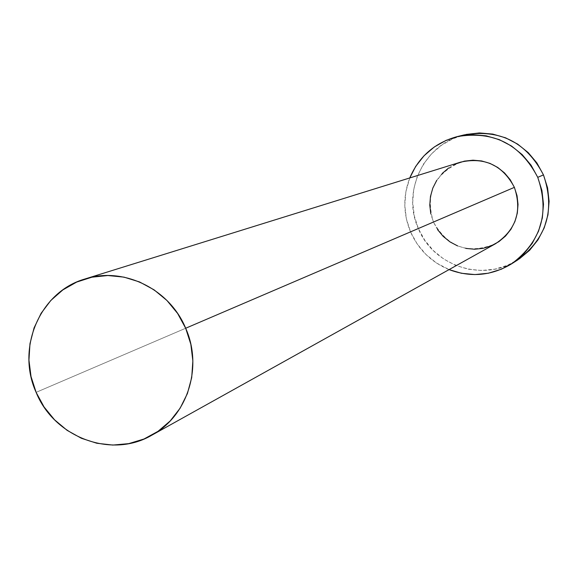 <?xml version="1.0" encoding="UTF-8"?>
<svg xmlns="http://www.w3.org/2000/svg" width="578" height="578" viewBox="0 0 578 578"><rect width="100%" height="100%" fill="white"/><g stroke="black" fill="none" stroke-linecap="round" stroke-linejoin="round"><path stroke-width="0.43" stroke-dasharray="2.89 2.17" d="M460.55 162.151C434.042 174 425.003 193.97 433.428 222.06L36.118 392.346L433.428 222.06L430.783 213.759M464.12 134.898C424.375 143.64 401.255 191.448 418.328 228.534L410.532 231.872C403.184 213.947 402.931 195.971 409.78 177.945L405.864 191.708L404.802 205.298L406.377 218.86L410.532 231.872L418.328 228.534C433.413 266.465 483.974 282.693 517.715 259.941M449.07 269.608C431.289 262.137 418.443 249.559 410.532 231.872L417.092 243.851L425.827 254.342L436.397 262.947L449.07 269.608M465.897 248.417L457.603 245.925M437.618 229.697L433.428 222.06C447.964 247.529 468.657 254.754 495.512 243.735M436.73 180.372L442.069 173.581M448.636 167.974L456.179 163.769M466.085 134.443L453.376 138.532L441.736 145.049L431.607 153.726L423.378 164.231L417.352 176.16L413.747 189.042L412.706 202.408L414.253 215.739L418.328 228.534L424.779 240.304L433.37 250.621L443.767 259.074L455.58 265.36L468.375 269.218L481.655 270.497L494.927 269.153L507.672 265.215L519.398 258.836M85.147 278.928L84.778 279.044"/><path stroke-width="0.87" d="M456.179 163.769L464.401 161.139L473.006 160.185L481.647 160.951L489.992 163.401L497.723 167.447L504.536 172.945L510.164 179.664L514.384 187.359L185.675 328.246C203.174 367.24 187.409 416.276 151.725 435.248C111.424 458.975 54.188 437.409 36.118 392.346C15.946 348.18 39.795 291.861 84.778 279.044C123.128 266.285 169.506 288.682 185.675 328.246L514.384 187.359C502.614 165.221 484.667 156.819 460.55 162.151L85.147 278.928M511.718 263.763L517.715 259.941C546.795 238.158 555.379 209.807 543.465 174.896L537.75 177.345L531.095 165.229L522.223 154.651L511.487 146.01L499.313 139.652L486.17 135.823L472.573 134.645L459.055 136.177L446.137 140.338L434.302 146.964L424.014 155.793L415.647 166.471L409.78 177.945C418.942 156.587 434.699 142.817 457.061 136.639C493.489 130.505 520.388 144.074 537.75 177.345L543.465 174.896C526.399 142.195 499.956 128.865 464.12 134.898L457.22 136.603M537.75 177.345C549.873 212.863 541.153 241.698 511.588 263.85C491.69 275.785 470.846 277.707 449.07 269.608L461.417 273.271L474.921 274.579L488.41 273.213L501.372 269.211L513.293 262.723L523.726 253.988L532.251 243.338L538.537 231.178L542.33 217.971L543.479 204.244L541.933 190.523L537.75 177.345M152.065 435.061L495.512 243.735C516.01 229.943 522.302 211.151 514.384 187.359L517.043 195.725L518.033 204.439L517.31 213.159L514.911 221.547L510.93 229.285L505.526 236.07L498.908 241.64L491.329 245.78L483.085 248.345L474.495 249.234L465.897 248.417M457.603 245.925L449.937 241.864L443.189 236.38L437.618 229.697M430.783 213.759L429.786 205.111L430.473 196.448L432.814 188.096L436.73 180.372M442.069 173.581L448.636 167.974M519.398 258.836L529.658 250.245L538.046 239.769L544.23 227.811L547.958 214.835L549.093 201.339L547.576 187.85L543.465 174.896L536.919 162.989L528.198 152.592L517.642 144.103L505.671 137.853L492.752 134.089L479.379 132.94L466.085 134.443M36.118 392.346L44.044 406.941L54.513 419.773L67.12 430.35L81.404 438.283L96.822 443.254L112.797 445.067L128.721 443.637L143.98 439.013L157.989 431.354L170.207 420.943L180.141 408.176L187.409 393.539L191.708 377.593L192.864 360.961L190.834 344.293L185.675 328.246L177.612 313.449L166.941 300.481L154.102 289.853L139.587 281.963L123.974 277.129L107.876 275.525L91.916 277.187L76.708 282.057L62.836 289.918L50.821 300.466L41.117 313.283L34.08 327.871L29.977 343.686L28.943 360.116L31.017 376.538L36.118 392.346"/></g></svg>
